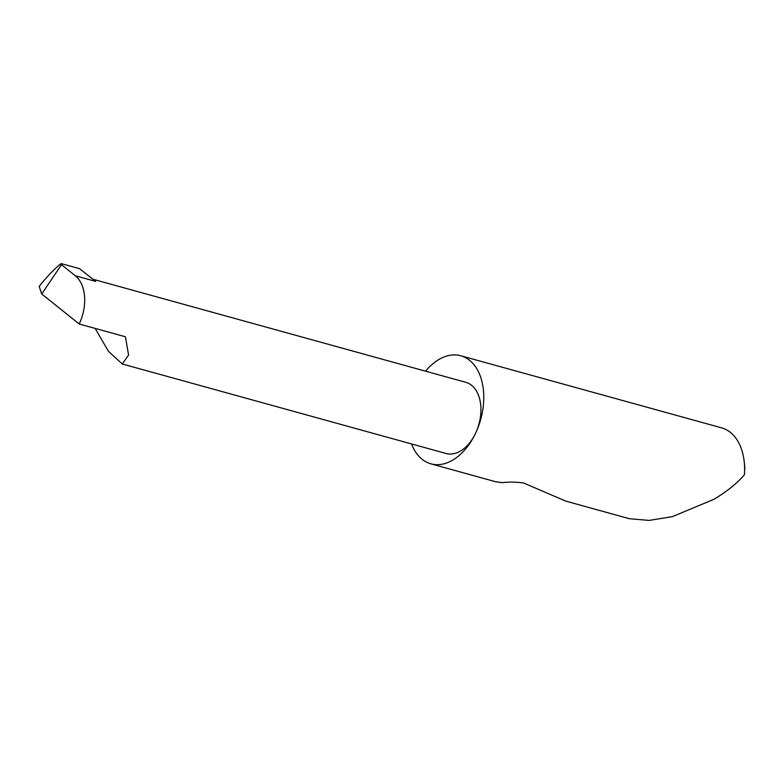 <?xml version="1.0" encoding="UTF-8"?>
<svg xmlns="http://www.w3.org/2000/svg" width="784" height="784" viewBox="0 0 784 784"><rect width="100%" height="100%" fill="white"/><g stroke="black" fill="none" stroke-linecap="round" stroke-linejoin="round"><path stroke-width="1.18" d="M95.138 328.408L108.437 351.301L122.265 363.982L128.586 355.113L125.42 336.777L79.194 323.998A36.926 23.834 -74.5 0 0 75.303 275.762L61.495 264.708L41.728 293.98L39.2 286.493L39.759 285.66C47.618 275.909 54.733 268.549 61.113 263.581L61.495 264.708M411.541 443.94A56.066 36.191 -74.5 0 0 430.886 463.834A56.066 36.191 -74.5 0 0 475.437 433.532A36.926 23.834 105.5 0 1 446.096 453.495L122.265 363.982M430.886 463.834L495.596 481.729L501.946 482.679C508.659 481.866 515.833 481.954 523.487 482.934L565.813 501.133L629.405 518.714L649.152 520.419L672.466 516.607L713.744 499.398C726.572 491.823 736.803 483.601 744.447 474.712A56.066 36.191 -74.5 0 0 744.143 461.159A56.066 36.191 -74.5 0 0 721.623 427.858L460.757 355.76A56.066 36.191 -74.5 0 0 425.575 371.195M92.963 279.251L465.765 382.298A36.926 23.834 105.5 0 1 475.437 433.532A56.066 36.191 -74.5 0 0 460.757 355.76M61.113 263.581L79.566 268.677L95.619 281.378L75.303 275.762M79.194 323.998L41.728 293.98M39.759 285.66L39.416 286.474M744.143 461.159L744.457 463.726A51.577 33.291 105.5 0 1 744.8 467.783L744.447 474.712M39.563 285.935L39.2 286.464"/></g></svg>
